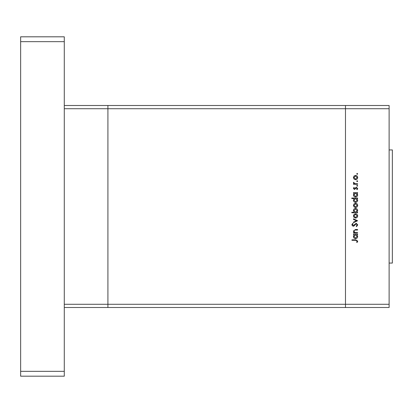 <?xml version="1.0" encoding="UTF-8"?>
<svg xmlns="http://www.w3.org/2000/svg" width="413" height="413" viewBox="0 0 413 413"><rect width="100%" height="100%" fill="white"/><g stroke="black" fill="none" stroke-linecap="round" stroke-linejoin="round"><path stroke-width="0.62" d="M64.283 307.504L107.917 307.504L107.917 108.727L389.118 108.727L389.118 307.504L345.485 307.504L345.485 105.496L345.485 307.504L107.917 307.504L107.917 105.496L64.283 105.496M389.118 304.273L64.283 304.273L64.283 108.727L107.917 108.727L107.917 105.496L389.118 105.496L389.118 108.727M389.118 149.934L392.35 149.934L392.35 263.066L389.118 263.066M357.606 232.638L357.606 233.144L353.471 233.144L353.471 232.638L354.215 232.638L353.399 231.063L355.495 229.52L357.606 229.52L357.606 230.026L354.721 230.087L353.905 231.151L354.999 232.56L357.606 232.638M356.218 223.283L357.751 224.899L356.512 226.618L356.228 226.138L357.168 224.899L356.212 223.789L353.982 225.942L353.125 226.257L351.804 224.863L352.759 223.356L353.11 223.815L352.382 224.92L353.1 225.746L356.218 223.283M357.606 220.743L353.471 222.7L353.471 222.153L356.481 220.779L353.471 219.406L353.471 218.859L357.606 220.743M355.547 218.059L354.08 217.496L353.399 215.922L354.08 214.347L355.547 213.784C356.858 213.903 357.565 214.615 357.679 215.922C357.57 217.228 356.858 217.94 355.547 218.059M355.547 207.548L354.08 206.98L353.399 205.406L354.08 203.836L355.547 203.268C356.858 203.387 357.565 204.099 357.679 205.406C357.57 206.712 356.858 207.424 355.547 207.548M354.235 193.186L353.471 193.186L353.471 192.68L357.606 192.68L357.606 193.186L356.889 193.186L357.679 194.874C357.555 196.19 356.837 196.908 355.526 197.032C354.22 196.898 353.513 196.17 353.399 194.859L354.235 193.186M357.679 173.863L357.204 174.332L356.734 173.863L357.204 173.393L357.679 173.863M355.547 179.701L354.08 179.134L353.399 177.559L354.08 175.99L355.547 175.422C356.858 175.54 357.565 176.253 357.679 177.559C357.57 178.865 356.858 179.578 355.547 179.701M357.679 181.188L357.204 181.658L356.734 181.188L357.204 180.713L357.679 181.188M357.606 183.759L357.606 184.27L353.471 184.27L353.471 183.759L354.08 183.759L353.399 182.752L353.538 182.309L353.977 182.587L354.798 183.671L357.606 183.759M357.679 185.757L357.204 186.227L356.734 185.757L357.204 185.282L357.679 185.757M354.483 189.49L353.399 188.447L353.987 187.388L354.339 187.729L353.905 188.447L354.462 188.984L355.841 187.507L356.481 187.316L357.679 188.524L357.116 189.706L356.734 189.371L357.168 188.55L356.502 187.822L354.483 189.49M354.271 198.555L351.804 198.555L351.804 198.049L357.606 198.049L357.606 198.555L356.889 198.555L357.679 200.243C357.555 201.554 356.837 202.277 355.526 202.396C354.22 202.262 353.513 201.539 353.399 200.228L354.271 198.555M356.837 212.261L357.606 212.261L357.606 212.767L351.804 212.767L351.804 212.261L354.22 212.261L353.399 210.573C353.518 209.262 354.235 208.539 355.547 208.415C356.853 208.55 357.565 209.277 357.679 210.589L356.837 212.261M354.235 234.811L353.471 234.811L353.471 234.305L357.606 234.305L357.606 234.811L356.889 234.811L357.679 236.499C357.555 237.816 356.837 238.533 355.526 238.657C354.22 238.518 353.513 237.795 353.399 236.484L354.235 234.811M357.168 241.109L355.712 240.325L351.948 240.325L351.948 239.819L355.769 239.819L357.751 241.135L357.095 242.498L356.662 242.199L357.168 241.109M355.552 175.928L353.905 177.559L355.552 179.19L357.168 177.559L355.552 175.928M355.547 193.186L353.905 194.853L355.531 196.526L357.168 194.859L355.547 193.186M355.547 198.555L353.905 200.222L355.531 201.89L357.168 200.222L355.547 198.555M355.552 203.774L353.905 205.406L355.552 207.037L357.168 205.406L355.552 203.774M355.531 212.261L357.168 210.594L355.547 208.926L353.905 210.589L355.531 212.261M355.552 214.29L353.905 215.922L355.552 217.553L357.168 215.922L355.552 214.29M355.547 234.811L353.905 236.479L355.531 238.146L357.168 236.484L355.547 234.811M64.283 36.809L64.283 376.191L20.65 376.191L20.65 36.809L64.283 36.809M64.283 41.661L20.65 41.661M64.283 371.339L20.65 371.339"/></g></svg>

